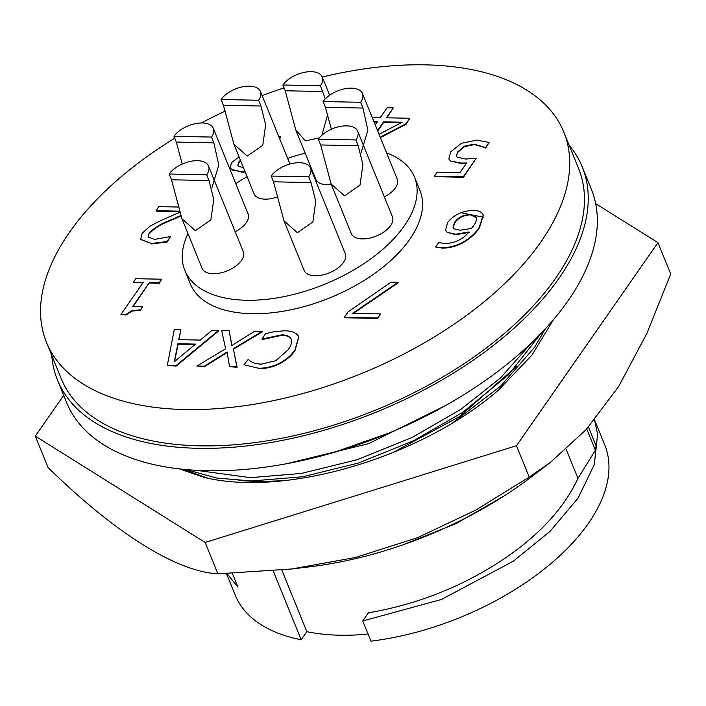 <?xml version="1.0" encoding="UTF-8"?>
<svg xmlns="http://www.w3.org/2000/svg" width="706" height="706" viewBox="0 0 706 706"><rect width="100%" height="100%" fill="white"/><g stroke="black" fill="none" stroke-linecap="round" stroke-linejoin="round"><path stroke-width="1.06" d="M208.173 478.262L182.951 469.269M545.579 328.546L534.707 347.105L500.607 386.156L453.358 422.312M550.345 462.439L531.636 476.709A261.449 138.155 157.9 0 1 309.731 566.812L291.631 568.992L355.506 557.484L417.608 537.654L475.465 510.27L529.218 477.088L550.345 462.439L586.121 429.636L618.544 386.65L646.846 333.532L670.7 274.025L657.957 242.643L516.474 445.715L205.146 542.455L35.3 436.131L63.699 395.369M35.3 436.131L48.043 467.504C114.946 533.039 176.253 571.595 217.889 573.828L291.631 568.992M595.67 203.655L657.957 242.643M529.218 477.088L516.474 445.715M217.889 573.828L205.146 542.455M179.35 468.881L204.255 477.432C286.265 497.342 421.305 457.179 498.48 390.065L531.9 355.197L553.433 319.686M569.16 145.259A283.203 149.654 157.9 0 1 582.273 166.951L591.372 189.358A283.203 149.654 157.9 0 1 568.118 300.677A283.203 149.654 157.9 0 1 294.225 462.236A283.203 149.654 157.9 0 1 66.576 402.455L57.477 380.049A283.203 149.654 157.9 0 1 51.759 355.356M582.273 166.951A283.203 149.654 157.9 0 1 559.02 278.261A283.203 149.654 157.9 0 1 285.127 439.82A283.203 149.654 157.9 0 1 57.477 380.049M386.623 152.955A123.938 65.49 157.9 0 1 414.501 177.118A123.938 65.49 157.9 0 1 371.268 258.502A123.938 65.49 157.9 0 1 246.368 300.244A123.938 65.49 157.9 0 1 184.84 270.372A123.938 65.49 157.9 0 1 187.99 233.615M414.501 177.118L419.964 190.567A123.938 65.49 157.9 0 1 376.73 271.951A123.938 65.49 157.9 0 1 251.83 313.693A123.938 65.49 157.9 0 1 190.302 283.821L184.84 270.372M322.263 77.025A279.214 147.545 157.9 0 1 425.215 64.846A279.214 147.545 157.9 0 1 563.838 132.146A279.214 147.545 157.9 0 1 466.428 315.494A279.214 147.545 157.9 0 1 185.051 409.533A279.214 147.545 157.9 0 1 46.428 342.242A279.214 147.545 157.9 0 1 174.726 138.2M563.838 132.146L578.576 168.452A279.214 147.545 157.9 0 1 481.174 351.8A279.214 147.545 157.9 0 1 199.798 445.839A279.214 147.545 157.9 0 1 61.175 378.548L46.428 342.242M281.826 570.095L306.828 631.658A186.622 98.619 -22.1 0 0 339.718 635.215A186.622 98.619 -22.1 0 0 368.064 634.032M566.186 449.378L577.976 478.412C564.438 507.332 540.725 533.515 506.837 556.972C464.972 585.574 418.817 604.186 368.382 612.808L362.76 620.962L370.95 641.154A199.445 105.388 157.9 0 0 604.768 444.992L594.576 419.893M238.681 480.53L259.596 481.633L283.477 480.689M392.704 452.714L459.809 416.416L516.871 366.035M483.601 217.254L461.821 212.903M286.724 463.692L368.638 443.633L445.415 405.623M271.175 176.059L273.513 181.821L283.988 220.846L304.11 270.407A22.221 11.746 -22.1 0 0 321.971 275.093A22.221 11.746 -22.1 0 0 343.469 262.42A22.221 11.746 -22.1 0 0 345.287 253.683L310.525 168.072A22.221 11.746 -22.1 0 0 292.663 163.377A22.221 11.746 -22.1 0 0 271.175 176.059L308.707 176.809A22.221 11.746 -22.1 0 0 310.525 168.072M283.988 220.846L297.394 232.724L312.864 221.94L315.758 201.492L311.046 182.572L308.707 176.809M169.166 174.029L171.505 179.792L181.98 218.816L202.101 268.377A22.221 11.746 -22.1 0 0 219.963 273.063A22.221 11.746 -22.1 0 0 241.461 260.382A22.221 11.746 -22.1 0 0 243.279 251.654L208.517 166.042A22.221 11.746 -22.1 0 0 190.655 161.347A22.221 11.746 -22.1 0 0 169.166 174.029L206.69 174.77A22.221 11.746 -22.1 0 0 208.517 166.042M181.98 218.816L195.386 230.694L210.856 219.91L213.75 199.463L209.038 180.542L206.69 174.77M318.318 139.197L320.656 144.959L331.132 183.984L351.261 233.545A22.221 11.746 -22.1 0 0 369.123 238.231A22.221 11.746 -22.1 0 0 390.612 225.558A22.221 11.746 -22.1 0 0 392.439 216.821L357.677 131.21A22.221 11.746 -22.1 0 0 339.815 126.524A22.221 11.746 -22.1 0 0 318.318 139.197L355.85 139.947A22.221 11.746 -22.1 0 0 357.677 131.21M331.132 183.984L344.537 195.862L360.016 185.078L362.91 164.63L358.189 145.71L355.85 139.947M235.177 231.7A22.221 11.746 -22.1 0 0 246.262 222.681A22.221 11.746 -22.1 0 0 248.088 213.944L213.327 128.333A22.221 11.746 -22.1 0 0 195.456 123.647A22.221 11.746 -22.1 0 0 173.967 136.32L211.5 137.07A22.221 11.746 -22.1 0 0 213.327 128.333M173.967 136.32L176.306 142.082L182.245 164.057M211.932 187.681L218.789 165.036L213.839 142.833L211.5 137.07M384.338 196.868A22.221 11.746 -22.1 0 0 395.422 187.849A22.221 11.746 -22.1 0 0 397.24 179.121L362.478 93.51A22.221 11.746 -22.1 0 0 344.616 88.815A22.221 11.746 -22.1 0 0 323.127 101.496A22.221 11.746 -22.1 0 0 323.092 101.54L325.431 107.303L331.37 129.242M361.066 152.787L367.897 130.204L362.963 108.053L360.625 102.291A22.221 11.746 -22.1 0 0 360.651 102.238A22.221 11.746 -22.1 0 0 362.478 93.51M233.898 144.183L247.285 156.07L262.747 145.339L265.659 124.918L260.955 106.024L258.617 100.252A22.221 11.746 -22.1 0 0 258.643 100.208A22.221 11.746 -22.1 0 0 260.47 91.471A22.221 11.746 -22.1 0 0 242.608 86.785A22.221 11.746 -22.1 0 0 221.11 99.458A22.221 11.746 -22.1 0 0 221.084 99.511L223.423 105.273L233.898 144.183L254.054 193.806A22.221 11.746 -22.1 0 0 277.943 196.762M282.903 85.002L320.436 85.753A22.221 11.746 -22.1 0 0 322.263 77.016A22.221 11.746 -22.1 0 0 304.392 72.321A22.221 11.746 -22.1 0 0 282.903 85.002L285.242 90.765L295.743 129.86L315.838 179.35A22.221 11.746 -22.1 0 0 331.317 184.442M295.743 129.86L305.416 140.918L319.359 137.846M321.892 135.234L327.796 114.222M325.289 98.884L320.436 85.753M221.084 99.511L258.617 100.252M323.092 101.54L360.625 102.291M273.231 570.933L301.18 639.76A199.445 105.388 157.9 0 1 235.186 595.061L226.494 573.634M232.38 573.457L237.904 587.065L227.014 573.625M594.523 419.964L597.629 434.093L594.328 464.504L578.108 498.057L550.009 531.371L513.456 561.12L441.524 599.456L362.76 620.962M588.451 427.042L596.102 445.874L595.379 450.251L577.976 478.412M301.18 639.76L306.828 631.658M403.532 544.626L456.147 523.561L504.243 495.859M185.96 469.561L216.716 478.041L251.689 480.971L302.706 476.753L358.595 463.004L413.698 440.676L462.527 412.454L508.444 374.868L541.564 332.817M196.277 470.311L250.339 477.653L301.356 473.435L357.254 459.685L412.357 437.358L461.177 409.136L500.669 377.772L531.724 342.657M333.417 452.572L389.324 432.91M401.387 122.641L383.755 122.288L377.701 130.989M195.006 344.528L178.106 344.193L174.585 361.516M476.321 217.572L470.496 214.889C463.471 215.198 458.212 217.88 454.717 222.946L453.128 227.764M379.043 134.299L402.208 122.217L383.579 121.847L383.755 122.288M383.579 121.847L377.516 130.539M177.921 343.743L174.258 361.79L195.527 344.096L177.921 343.743L178.106 344.193M476.241 217.351L475.862 216.627L470.32 214.447C463.286 214.748 458.026 217.43 454.532 222.496L453.031 227.535L453.984 228.823L460.18 230.218L471.493 228.444L473.197 226.185C476.1 222.602 476.982 219.416 475.862 216.627L476.038 217.077M470.32 214.447L470.496 214.889M454.532 222.496L454.717 222.946M450.234 160.58L448.857 158.788L450.737 151.834L461.336 143.318L476.779 140.097L489.108 142.471L485.552 147.572L474.194 144.148L464.46 146.16L457.541 151.931L456.411 156.211L457.17 157.182L465.501 159.035L476.179 158.338L463.321 176.791L434.375 176.218L437.199 172.167L459.985 172.617L466.701 162.98L461.124 163.06L450.419 161.03L448.954 159.009M372.459 118.087L372.847 117.523L380.243 117.673L387.144 107.762L393.304 107.886L386.403 117.796L409.807 118.255L405.959 123.771L380.225 137.202M375.221 124.874L377.419 121.723L373.906 121.653M204.369 366.176L196.903 366.026L225.629 348.782L221.684 330.47L229.097 330.611L231.877 345.508L254.866 331.123L262.332 331.273L233.315 348.711L236.934 366.829L229.556 366.679L227.076 351.985L204.369 366.176L204.555 366.626L196.903 366.026M261.926 339.03L265.694 333.62L274.149 331.679L284.28 330.796C290.969 330.761 295.585 332.394 298.135 335.685L298.709 336.833L294.923 349.92C291.499 355.206 286.089 359.795 278.693 363.687C271.616 366.908 264.794 368.4 258.219 368.161L243.985 364.781L248.291 359.292C250.939 362.319 255.316 363.934 261.414 364.12L275.764 360.704L288.172 349.752C291.287 345.605 292.205 341.898 290.943 338.615C289.407 336.171 286.345 334.926 281.738 334.856L261.926 339.03L262.561 339.48L281.923 335.306L281.738 334.856M291.207 339.189L291.128 339.065C289.592 336.621 286.521 335.368 281.923 335.306M167.313 365.443L174.258 329.517L180.824 329.649L178.724 339.648L200.336 340.08L212.038 330.276L218.604 330.408L175.997 365.611L167.313 365.443L176.173 366.061L218.789 330.849L218.604 330.408M133.328 282.294L135.834 278.693L161.7 279.205L159.194 282.806L149.337 282.612L132.719 306.475L142.568 306.669L140.37 309.819L131.925 310.64L125.889 314.549L120.911 314.452L143.177 282.488L133.328 282.294L142.877 282.93M179.545 211.165L156.017 210.697L158.841 206.646L178.565 207.034M180.798 215.551L169.078 220.651C160.641 223.873 153.961 228.073 149.037 233.271L148.084 236.969L154.526 239.422L170.481 236.545L167.004 241.54L151.534 243.473L140.671 239.334L142.153 233.289L149.963 226.194L161.506 220.21L179.836 212.294M245.035 171.593L241.311 171.69L231.594 169.414L230.262 167.728L231.497 162.636L239.06 156.882M240.437 160.271L238.566 162.345L237.843 165.416L238.61 166.378L243.411 167.596M278.579 136.064L280.679 136.858L279.55 138.464M446.951 231.895L445.565 230.041L447.63 222.54C453.746 214.871 462.271 210.829 473.214 210.397C477.794 210.423 480.945 211.579 482.692 213.883L483.239 214.942L479.295 227.279C475.809 232.812 470.381 237.781 463.03 242.202C455.573 246.103 448.248 247.921 441.073 247.638L435.593 246.985L438.673 242.573L444.815 243.605C454.999 243.138 463.074 239.246 469.013 231.939L455.741 234.233L447.136 232.345L445.662 230.271M344.307 317.303L348.076 311.902L391.027 282.171L398.034 282.312L352.603 313.358L380.384 313.914L377.569 317.965L344.307 317.303L344.493 317.753L377.745 318.415L380.384 313.914M466.887 163.421L461.309 163.51L450.419 161.03M461.124 163.06L461.309 163.51M434.375 176.218L434.552 176.668L463.498 177.241L463.321 176.791M476.179 158.338L463.498 177.241M457.541 151.931L456.517 156.423M464.46 146.16L464.636 146.61L457.717 152.381M474.194 144.148L474.37 144.598L464.636 146.61M485.101 147.563L474.37 144.598M485.552 147.572L485.287 148.013M489.108 142.471L485.737 148.022M405.959 123.771L406.144 124.221L380.41 137.652M409.807 118.255L406.144 124.221M393.304 107.886L386.888 117.805M377.11 122.156L374.092 122.103M229.556 366.679L237.119 367.279L236.934 366.829M233.315 348.711L237.119 367.279M262.332 331.273L262.508 331.723L233.492 349.161M229.097 330.611L231.965 345.455M227.155 352.488L204.555 366.626M262.376 339.039L262.561 339.48M243.985 364.781L258.219 368.161M278.693 363.687L278.879 364.137C271.801 367.358 264.971 368.85 258.405 368.611M294.923 349.92L295.108 350.37C291.684 355.647 286.274 360.245 278.879 364.137M298.788 337.053L295.108 350.37M235.778 183.631A123.938 65.49 157.9 0 1 247.091 176.659M287.633 158.365A123.938 65.49 157.9 0 1 305.204 153.158M175.997 365.611L176.173 366.061M180.824 329.649L178.997 339.657M120.911 314.452L126.065 315L125.889 314.549M131.925 310.64L132.11 311.09L126.065 315M140.37 309.819L140.556 310.269L132.11 311.09M142.568 306.669L140.556 310.269M149.337 282.612L133.205 306.483M159.194 282.806L159.379 283.256L149.522 283.062M161.7 279.205L159.379 283.256M151.534 243.473L140.768 239.555M167.004 241.54L167.181 241.99L151.719 243.914M170.481 236.545L167.181 241.99M149.037 233.271L148.181 237.198M180.948 216.01L169.263 221.102C160.827 224.314 154.137 228.523 149.213 233.721M156.017 210.697L156.202 211.147L179.659 211.615M231.594 169.414L230.359 167.949M241.311 171.69L231.78 169.864M245.211 172.035L241.496 172.132M238.566 162.345L237.948 165.636M240.614 160.721L238.743 162.795M280.679 136.858L279.735 138.914M469.199 232.389L455.917 234.683L447.136 232.345M455.741 234.233L455.917 234.683M435.593 246.985L441.073 247.638M463.03 242.202L463.215 242.643C455.749 246.553 448.434 248.362 441.259 248.088M479.295 227.279L479.48 227.729C475.994 233.254 470.567 238.231 463.215 242.643M483.319 215.162L479.48 227.729M377.569 317.965L377.745 318.415M398.034 282.312L398.21 282.762L353.424 313.376M201.395 122.976A279.214 147.545 157.9 0 1 225.435 111.018M262.138 95.584A279.214 147.545 157.9 0 1 284.068 87.871M311.046 182.572L273.513 181.821M209.038 180.542L171.505 179.792M358.189 145.71L320.656 144.959M213.839 142.833L176.306 142.082M362.963 108.053L325.431 107.303M260.955 106.024L223.423 105.273M586.739 428.957L595.379 450.251M169.078 220.651L169.263 221.102M322.774 91.515L285.242 90.765M329.649 95.213L322.263 77.016M289.937 164.039L260.47 91.471M449.034 159.238L448.857 158.788M298.885 337.283L298.709 336.833M140.847 239.784L140.671 239.334M230.447 168.169L230.262 167.728M483.425 215.392L483.239 214.942M445.742 230.491L445.565 230.041"/></g></svg>
